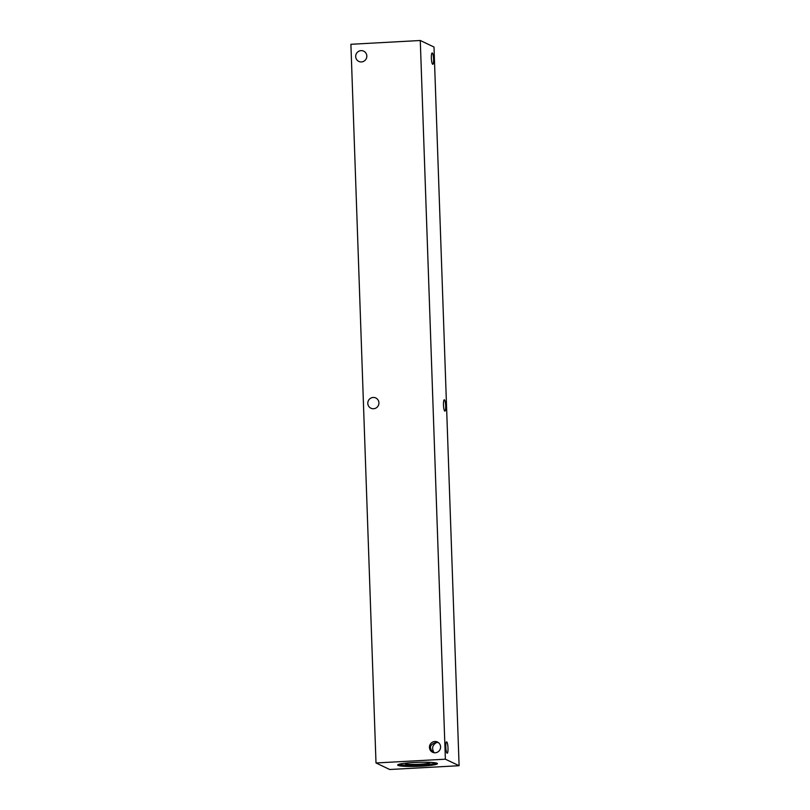 <?xml version="1.0" encoding="UTF-8"?>
<svg xmlns="http://www.w3.org/2000/svg" width="810" height="810" viewBox="0 0 810 810"><rect width="100%" height="100%" fill="white"/><g stroke="black" fill="none" stroke-linecap="round" stroke-linejoin="round"><path stroke-width="1.21" d="M433.998 47.031L459.098 765.713L389.721 769.5L376.002 762.969L350.902 44.287L420.279 40.5L433.998 47.031M438.524 742.679L436.792 742.426L438.24 742.466M446.705 741.889A5.68 1.073 -93.1 0 1 447.991 747.772A5.68 1.073 -93.1 0 1 447.211 753.209A5.68 1.073 -93.1 0 1 447.09 753.189A5.68 1.073 -93.1 0 1 445.804 747.306A5.68 1.073 -93.1 0 1 446.583 741.859A5.68 1.073 -93.1 0 1 446.705 741.889M433.269 752.541C428.743 747.782 429.685 744.41 436.104 742.436L436.792 742.426C432.418 744.765 431.507 748.197 434.038 752.733M432.287 52.994A5.68 1.073 -93.1 0 1 433.573 58.877A5.68 1.073 -93.1 0 1 432.793 64.314A5.68 1.073 -93.1 0 1 432.672 64.294A5.68 1.073 -93.1 0 1 431.386 58.411A5.68 1.073 -93.1 0 1 432.165 52.964A5.68 1.073 -93.1 0 1 432.287 52.994M444.396 399.816A5.68 1.073 -93.1 0 1 445.682 405.688A5.68 1.073 -93.1 0 1 444.903 411.136A5.68 1.073 -93.1 0 1 444.791 411.105A5.68 1.073 -93.1 0 1 443.495 405.223A5.68 1.073 -93.1 0 1 444.285 399.786A5.68 1.073 -93.1 0 1 444.396 399.816M434.828 741.494A5.68 5.548 115.4 0 1 440.033 749.523A5.68 5.548 115.4 0 1 429.573 746.071A5.68 5.548 115.4 0 1 434.828 741.494M361.058 50.635A5.68 5.548 115.4 0 1 366.262 58.674A5.68 5.548 115.4 0 1 355.803 55.212A5.68 5.548 115.4 0 1 361.058 50.635M373.167 397.457A5.68 5.548 115.4 0 1 378.371 405.486A5.68 5.548 115.4 0 1 367.912 402.033A5.68 5.548 115.4 0 1 373.167 397.457M436.448 763.06A19.916 2.005 -2 0 1 421.362 764.934A19.916 2.005 -2 0 1 398.611 764.377M421.413 766.179A19.916 2.005 -2 0 1 397.649 765.035A19.916 2.005 -2 0 1 413.687 762.504A19.916 2.005 -2 0 1 437.451 763.648A19.916 2.005 -2 0 1 421.413 766.179M429.361 762.321A12.413 1.255 -2 0 1 429.908 762.635A12.413 1.255 -2 0 1 419.914 764.245A12.413 1.255 -2 0 1 405.101 763.506A12.413 1.255 -2 0 1 405.628 763.152M420.279 40.5L445.378 759.193L376.002 762.969M445.378 759.193L459.098 765.713"/></g></svg>
